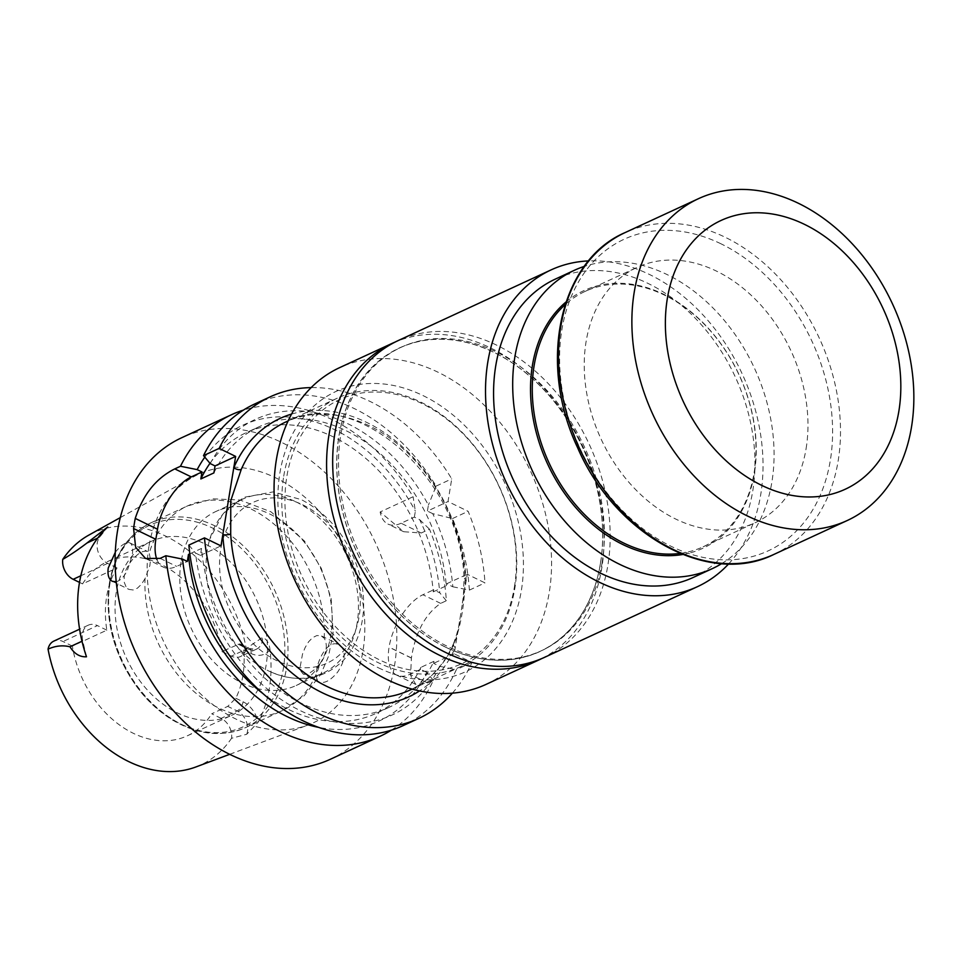 <?xml version="1.0" encoding="UTF-8"?>
<svg xmlns="http://www.w3.org/2000/svg" width="961" height="961" viewBox="0 0 961 961"><rect width="100%" height="100%" fill="white"/><g stroke="black" fill="none" stroke-linecap="round" stroke-linejoin="round"><path stroke-width="0.72" stroke-dasharray="4.8 3.6" d="M680.076 553.416A140.666 104.701 65.2 0 0 703.152 546.785A140.666 104.701 65.2 0 0 754.145 472.536A140.666 104.701 65.2 0 0 707.188 327.293A140.666 104.701 65.2 0 0 585.105 291.411A140.666 104.701 65.2 0 0 565.104 304.697M806.111 448.523A140.666 104.701 65.2 0 0 759.154 303.268A140.666 104.701 65.2 0 0 637.083 267.398A140.666 104.701 65.2 0 0 586.174 389.986A140.666 104.701 65.2 0 0 675.799 519.084A140.666 104.701 65.2 0 0 755.118 522.76A140.666 104.701 65.2 0 0 806.111 448.523M452.391 693.157A177.112 131.825 65.2 0 0 471.959 662.441L454.205 653.828L467.238 574.27L484.981 582.883A177.112 131.825 65.2 0 0 468.139 511.324L448.018 501.558L451.73 478.878A177.112 131.825 65.2 0 0 311.148 387.595M145.063 578.582L141.531 584.18L137.435 588.156L133.171 589.982L128.978 589.405L126.083 586.871L124.257 582.33L124.161 576.516L125.831 570.209L129.002 564.035L133.267 558.521L138.024 554.233L142.492 551.662L146.144 551.061L149.219 553.2L150.529 559.626L149.856 565.633L145.063 578.582A112.785 83.943 65.2 0 0 188.921 686.923A112.785 83.943 65.2 0 0 281.957 710.768A112.785 83.943 65.2 0 0 320.049 663.57L314.307 669.793L309.73 672.988L305.682 674.37L303.123 673.997L319.737 682.07C310.151 678.898 321.899 642.981 335.593 643.762L339.041 644.519C346.32 650.249 345.852 659.45 337.635 672.111C330.704 680.34 324.746 683.655 319.737 682.058M116.233 581.753C120.449 580.588 124.209 576.684 127.489 570.041L132.174 555.362C133.267 548.587 132.522 544.455 129.951 542.953L129.279 542.701C125.459 542.184 120.798 545.367 115.308 552.275M320.049 663.57C326.596 653.3 327.989 644.843 324.205 638.2L320.914 635.75L316.83 635.557L312.565 637.672L308.601 641.792L305.178 647.474L302.511 654.093L300.228 666.55L300.793 670.982L303.123 673.997M231.457 715.416A95.824 71.318 65.2 0 0 266.017 631.185A95.824 71.318 65.2 0 0 151.045 541.463A95.824 71.318 65.2 0 0 116.317 592.036A95.824 71.318 65.2 0 0 148.294 690.983A95.824 71.318 65.2 0 0 231.457 715.416L187.347 735.802A95.824 71.318 65.2 0 1 72.375 646.092L106.839 630.164A95.824 71.318 -114.8 0 1 117.026 567.951L82.574 583.88A95.824 71.318 -114.8 0 1 106.947 561.861A95.824 71.318 -114.8 0 1 221.919 651.57L239.517 643.87L242.352 645.768L243.722 649.924A95.824 71.318 -114.8 0 1 235.805 698.251L227.757 706.371L211.72 713.783L221.126 718.347A16.205 12.061 65.2 0 1 231.541 738.288L246.713 734.276L258.125 722.216A129.603 96.46 65.2 0 0 270.017 649.576C269.152 643.137 266.665 639.077 262.581 637.419L246.244 648.507A127.885 95.187 65.2 0 0 88.748 535.157M187.347 735.802A95.824 71.318 65.2 0 0 211.72 713.783M221.919 651.57L231.325 656.135A16.205 12.061 -114.8 0 0 240.466 656.555A16.205 12.061 -114.8 0 0 246.244 648.507M82.574 583.88L79.499 582.39M72.375 646.092L62.982 641.528A16.205 12.061 -114.8 0 0 53.84 641.107M195.9 766.962A127.885 95.187 65.2 0 0 231.541 738.288M106.839 630.164L97.433 625.599L62.982 641.528M86.49 656.783L82.742 640.891A16.205 12.061 -114.8 0 1 88.292 625.179A16.205 12.061 -114.8 0 1 97.433 625.599M117.026 567.951L107.62 563.386A16.205 12.061 65.2 0 1 99.728 537.115L107.752 526.94M391.367 730.156A177.112 131.825 -114.8 0 0 433.315 680.304L427.633 682.935L415.705 684.328L410.635 675.463L411.38 658.057A177.112 131.825 65.2 0 0 411.404 657.949C415.464 632.35 425.218 614.163 440.655 603.376L446.348 600.745A177.112 131.825 -114.8 0 0 429.495 529.187L421.206 533.019L403.704 531.709L380.148 511.973L413.098 496.741A177.112 131.825 -114.8 0 0 243.421 410.107M330.296 759.298A177.112 131.825 65.2 0 0 375.643 543.205A177.112 131.825 65.2 0 0 181.665 437.748M433.315 680.304L426.744 672.376A162.865 121.218 -114.8 0 1 318.704 727.393M426.744 672.376L420.558 669.373L420.894 667.354A154.637 115.092 -114.8 0 1 375.751 713.518A154.637 115.092 -114.8 0 1 262.918 693.542M209.978 463.31A154.637 115.092 -114.8 0 1 245.992 432.786A154.637 115.092 -114.8 0 1 433.255 591.844L433.591 589.826L439.778 592.829L446.348 600.745M421.206 533.019L401.097 523.24L414.371 517.102L419.681 519.685A162.865 121.218 -114.8 0 1 439.778 592.829M414.371 517.102L415.356 511.12L413.098 496.741M204.825 457.16A162.865 121.218 -114.8 0 1 415.356 511.12M189.834 553.836L201.534 548.431A154.637 115.092 -114.8 0 0 388.797 707.476A154.637 115.092 -114.8 0 0 433.94 661.324L420.894 667.354M433.255 591.844L446.312 585.814A154.637 115.092 -114.8 0 0 259.038 426.756L245.992 432.786M213.895 472.908A154.637 115.092 -114.8 0 1 259.038 426.756M452.823 586.787L469.376 590.102A177.112 131.825 -114.8 0 0 452.523 518.544L432.726 513.654A162.865 121.218 -114.8 0 1 452.823 586.787L446.637 583.783L446.312 585.814M210.219 463.586A162.865 121.218 -114.8 0 1 428.402 505.09L427.417 511.072L448.018 501.558M432.726 513.654L427.417 511.072M433.94 661.324L433.615 663.342L439.79 666.345A162.865 121.218 -114.8 0 1 302.715 711.789A162.865 121.218 -114.8 0 1 195.564 553.068L200.393 555.41L201.534 548.431M439.79 666.345L456.343 669.661A177.112 131.825 -114.8 0 1 403.224 725.579M188.873 545.091L195.564 553.068M419.681 519.685L429.495 529.187M471.959 662.441L456.343 669.661M469.376 590.102L484.981 582.883M452.523 518.544L468.139 511.324M254.593 404.04A177.112 131.825 -114.8 0 1 436.126 486.098L428.402 505.09M436.126 486.098L451.73 478.878M148.931 546.521A136.882 101.878 65.2 0 0 192.14 685.133A136.882 101.878 65.2 0 0 308.157 724.966A136.882 101.878 65.2 0 0 348.459 555.77A136.882 101.878 65.2 0 0 193.473 476.86A136.882 101.878 65.2 0 0 148.931 546.521M156.931 559.518A45.023 22.235 -64.1 0 0 163.454 567.194A45.023 22.235 -64.1 0 0 176.632 566.389L187.335 561.44M200.393 555.41L220.982 545.884M401.097 523.24A45.023 22.235 115.9 0 1 387.92 524.057A45.023 22.235 115.9 0 1 380.148 511.973M420.558 669.373L409.879 674.31A45.071 22.259 115.9 0 1 396.701 675.127A45.071 22.259 115.9 0 1 389.073 647.209L389.085 647.113A45.071 22.259 115.9 0 1 422.912 594.751L433.591 589.826M454.205 653.828L433.615 663.342M446.637 583.783L467.238 574.27M181.04 562.125A95.824 71.318 65.2 0 0 213.03 661.06A95.824 71.318 65.2 0 0 296.192 685.493A95.824 71.318 65.2 0 0 330.86 601.994A95.824 71.318 65.2 0 0 269.813 514.051A95.824 71.318 65.2 0 0 215.781 511.54A95.824 71.318 65.2 0 0 181.04 562.125M296.096 501.906A95.824 71.318 -114.8 0 1 357.144 589.85A95.824 71.318 -114.8 0 1 322.464 673.349A95.824 71.318 -114.8 0 1 271.567 672.292A95.824 71.318 -114.8 0 1 209.882 538.857A95.824 71.318 -114.8 0 1 242.052 499.396A95.824 71.318 -114.8 0 1 296.096 501.906M283.735 476.151A147.742 109.962 -114.8 0 1 337.287 398.178A147.742 109.962 -114.8 0 1 499.095 486.146A147.742 109.962 -114.8 0 1 461.268 666.393A147.742 109.962 -114.8 0 1 333.047 628.71A147.742 109.962 -114.8 0 1 283.735 476.151M514.423 586.931A145.483 108.293 65.2 0 0 421.639 403.404A145.483 108.293 65.2 0 0 286.858 476.38A145.483 108.293 65.2 0 0 379.643 659.907A145.483 108.293 65.2 0 0 514.423 586.931M454.589 642.669A5.634 3.135 -156.3 0 0 453.496 643.714C443.658 665.625 429.135 681.097 409.915 690.118A147.742 109.962 65.2 0 0 454.589 642.669C461.172 624.302 464.692 602.787 465.16 578.126A147.742 109.962 65.2 0 0 285.946 421.915C353.996 384.436 462.145 477.749 464.007 579.279A5.634 1.766 -3.3 0 1 465.16 578.126M291.555 414.083A153.364 114.155 -114.8 0 1 466.205 580.54A5.634 1.766 -3.3 0 1 464.007 579.291L463.382 596.216L461.496 609.31M453.484 643.75A5.634 3.135 -156.3 0 0 455.238 647.546A153.364 114.155 -114.8 0 1 419.525 690.923M566.005 301.982A141.916 105.626 -114.8 0 1 697.386 317.334A141.916 105.626 -114.8 0 1 754.373 473.365A141.916 105.626 -114.8 0 1 682.73 554.497M721.699 563.614A164.343 122.323 65.2 0 0 771.911 481.881A164.343 122.323 65.2 0 0 721.663 317.31A164.343 122.323 65.2 0 0 584.3 266.389M693.229 577.453A164.343 122.323 65.2 0 0 752.799 490.711A164.343 122.323 65.2 0 0 697.938 321.022A164.343 122.323 65.2 0 0 555.314 279.11M728.642 563.903A174.47 129.855 65.2 0 0 760.728 494.567A174.47 129.855 65.2 0 0 588.588 260.911M544.635 657.3A174.47 129.855 65.2 0 0 607.881 565.212A174.47 129.855 65.2 0 0 549.632 385.061A174.47 129.855 65.2 0 0 398.214 340.566M602.163 562.437A167.154 124.413 65.2 0 0 546.353 389.842A167.154 124.413 65.2 0 0 401.29 347.209A167.154 124.413 65.2 0 0 358.489 551.134A167.154 124.413 65.2 0 0 541.56 650.657A167.154 124.413 65.2 0 0 602.163 562.437M600.457 563.23A167.154 124.413 65.2 0 0 544.647 390.622A167.154 124.413 65.2 0 0 399.584 347.99A167.154 124.413 65.2 0 0 356.783 551.926A167.154 124.413 65.2 0 0 539.854 651.45A167.154 124.413 65.2 0 0 600.457 563.23M445.58 647.173A167.25 124.486 65.2 0 0 595.075 481.029A167.25 124.486 65.2 0 0 368.507 370.97A167.25 124.486 65.2 0 0 445.58 647.173M378.358 667.763A154.385 114.912 65.2 0 0 516.357 514.399A154.385 114.912 65.2 0 0 307.22 412.81A154.385 114.912 65.2 0 0 378.358 667.763M486.026 684.4A174.47 129.867 65.2 0 0 530.7 471.539A174.47 129.867 65.2 0 0 339.605 367.655M541.62 658.633A174.47 129.867 65.2 0 0 583.219 447.261A174.47 129.867 65.2 0 0 395.247 341.996M270.017 649.576A24.085 17.935 -114.8 0 1 250.989 653.456L243.722 649.924M235.805 698.251L243.085 701.782A24.085 17.935 -114.8 0 1 258.125 722.216M246.713 734.276A16.205 12.061 65.2 0 0 237.163 710.936L227.757 706.371M243.085 701.782A7.88 3.892 -64.1 0 1 237.163 710.936L221.126 718.347M237.956 644.158L247.349 648.723L231.325 656.135M250.989 653.456A7.88 3.892 -64.1 0 0 249.656 648.579A7.88 3.892 -64.1 0 0 247.349 648.723A16.205 12.061 65.2 0 0 256.491 649.143A16.205 12.061 65.2 0 0 262.581 637.419M107.62 563.386L80.82 575.771M160.127 558.377L176.632 566.389M427.633 682.935L409.879 674.31M411.38 658.057L389.073 647.209M411.404 657.949L389.085 647.113M440.655 603.376L422.912 594.751M82.742 640.891L81.997 641.227M99.728 537.115L97.77 538.028M109.662 583.795A111.092 82.682 65.2 0 0 226.099 731.91A111.092 82.682 65.2 0 0 253.872 562.293A111.092 82.682 65.2 0 0 109.662 583.795M110.107 582.33A112.785 83.943 65.2 0 0 147.754 698.791A112.785 83.943 65.2 0 0 245.644 727.561A112.785 83.943 65.2 0 0 274.522 589.958A112.785 83.943 65.2 0 0 150.997 522.796A112.785 83.943 65.2 0 0 110.107 582.33M324.205 638.2A112.785 83.943 65.2 0 0 280.36 529.847A112.785 83.943 65.2 0 0 187.311 506.015A112.785 83.943 65.2 0 0 149.219 553.2M302.703 504.813A88.496 65.877 -114.8 0 1 343.485 650.957A88.496 65.877 -114.8 0 1 223.601 592.721A88.496 65.877 -114.8 0 1 302.703 504.813M720.882 243.758A171.659 127.765 65.2 0 0 567.446 414.263A171.659 127.765 65.2 0 0 799.972 527.217A171.659 127.765 65.2 0 0 720.882 243.758M773.893 554.425A177.28 131.957 65.2 0 0 838.064 399.932A177.28 131.957 65.2 0 0 725.111 237.211A177.28 131.957 65.2 0 0 625.13 232.574M703.152 546.785L755.118 522.76M585.105 291.411L637.083 267.398M112.377 581.333L128.978 589.405M129.951 542.953L147.429 551.434M321.575 636.026L339.041 644.519M151.045 541.463L106.947 561.861M240.598 644.182L249.656 648.579L256.491 649.143L240.466 656.555M388.797 707.476L375.751 713.518M229.703 754.313L308.157 724.966M120.281 517.607L193.473 476.86M145.519 558.485L163.454 567.194M403.704 531.721L387.92 524.057M415.693 684.352L396.701 675.127M88.292 625.179L79.595 629.191M109.422 583.063C114.611 554.016 128.474 533.92 150.997 522.796L187.311 506.015L213.09 498.843L239.986 500.02L271.014 511.841L304.529 541.103L321.262 568.275L331.149 598.595L333.119 633.035L328.506 656.327L320.758 674.346L304.205 695.704L281.957 710.768L245.644 727.561C222.471 737.543 198.074 735.021 172.487 719.993C160.307 712.557 149.375 702.767 139.693 690.635C114.455 657.192 104.365 621.335 109.422 583.063M271.567 672.292C298.859 683.367 322.476 679.715 342.404 661.336C350.441 653.204 356.255 643.161 359.834 631.233C364.772 614.139 364.904 595.928 360.207 576.588C350.429 540.923 330.788 515.252 301.274 499.588L273.068 491.912L243.89 497.317L222.94 513.811L209.882 538.857M242.052 499.396L215.781 511.54M322.464 673.349L296.192 685.493M337.287 398.178L288.12 420.906M461.268 666.393L412.101 689.121M453.496 643.714C457.28 633.395 459.43 625.082 459.947 618.764M539.854 651.45L541.56 650.657M399.584 347.99L401.29 347.209"/><path stroke-width="1.44" d="M565.104 304.697A140.666 104.701 65.2 0 0 537.283 429.423A140.666 104.701 65.2 0 0 623.821 543.109A140.666 104.701 65.2 0 0 680.076 553.416M311.148 387.595A177.112 131.825 65.2 0 0 270.197 396.821A177.112 131.825 65.2 0 0 219.132 448.391L235.637 456.403L233.799 467.647L220.982 545.884L204.477 537.872A177.112 131.825 65.2 0 0 418.84 718.372A177.112 131.825 65.2 0 0 452.391 693.157M115.308 552.275L108.245 567.999C107.356 574.858 108.737 579.303 112.377 581.333L116.233 581.753M79.499 582.39L73.168 579.315A16.205 12.061 65.2 0 1 62.753 559.374C70.165 555.11 78.237 549.668 86.958 543.025L107.752 526.94A130.732 97.301 65.2 0 0 79.367 583.231A130.732 97.301 65.2 0 0 86.49 656.783C79.859 657.156 74.345 653.828 69.973 646.789C62.621 645.023 55.318 645.816 48.05 649.155A127.885 95.187 65.2 0 0 195.9 766.962L229.703 754.313M120.281 517.607L88.748 535.157A127.885 95.187 65.2 0 0 62.753 559.374M48.05 649.155A16.205 12.061 -114.8 0 1 53.84 641.107L79.595 629.191M391.367 730.156A177.112 131.825 -114.8 0 1 380.196 736.222A177.112 131.825 -114.8 0 1 165.845 555.734L160.127 558.377L145.531 558.461L135.645 547.265L133.591 528.514L155.838 539.313A45.023 22.235 -64.1 0 0 156.931 559.518M380.196 736.222L330.296 759.298A177.112 131.825 65.2 0 1 176.584 714.119A177.112 131.825 65.2 0 1 117.458 531.229A177.112 131.825 65.2 0 1 181.665 437.748L231.565 414.684A177.112 131.825 -114.8 0 0 180.488 466.253L174.782 468.896C156.175 478.122 142.997 494.627 135.249 518.411A177.112 131.825 65.2 0 0 134.348 523.433A177.112 131.825 65.2 0 0 133.591 528.514M231.565 414.684A177.112 131.825 -114.8 0 1 243.421 410.107M318.704 727.393A162.865 121.218 -114.8 0 1 182.506 559.098L165.845 555.734M262.918 693.542A154.637 115.092 -114.8 0 1 188.476 554.461L187.335 561.44L182.506 559.098M180.488 466.253L197.161 469.617A162.865 121.218 -114.8 0 1 204.825 457.16M197.161 469.617L201.99 471.959L200.849 478.95A154.637 115.092 -114.8 0 1 209.978 463.31M188.476 554.461L189.834 553.836M235.637 456.403L215.036 465.929L213.895 472.908L200.849 478.95M215.036 465.929L210.219 463.586L203.516 455.61A177.112 131.825 -114.8 0 1 254.593 404.04L270.197 396.821M418.84 718.372L403.224 725.579A177.112 131.825 -114.8 0 1 188.873 545.091L204.477 537.872M219.132 448.391L203.516 455.61M201.99 471.959L191.287 476.908A45.023 22.235 -64.1 0 0 157.496 529.223L155.838 539.313M291.555 414.083A153.364 114.155 -114.8 0 0 233.799 467.647A5.634 3.135 -156.3 0 0 241.271 469.364L230.772 500.633L230.7 533.92A5.634 1.766 -3.3 0 1 222.82 534.652A153.364 114.155 -114.8 0 0 294.751 675.271A153.364 114.155 -114.8 0 0 419.525 690.923M682.73 554.497A141.916 105.626 -114.8 0 1 547.494 463.767A141.916 105.626 -114.8 0 1 566.005 301.982M584.3 266.389A164.343 122.323 65.2 0 0 574.426 270.269A164.343 122.323 65.2 0 0 532.346 470.77A164.343 122.323 65.2 0 0 712.329 568.624A164.343 122.323 65.2 0 0 721.699 563.614M574.426 270.269L555.314 279.11A164.343 122.323 65.2 0 0 513.234 479.611A164.343 122.323 65.2 0 0 693.229 577.453L712.329 568.624M588.588 260.911A174.47 129.855 65.2 0 0 551.061 269.909A174.47 129.855 65.2 0 0 506.399 482.77A174.47 129.855 65.2 0 0 697.482 586.654A174.47 129.855 65.2 0 0 728.642 563.903M551.061 269.909L398.214 340.566A174.47 129.855 65.2 0 0 353.552 553.428A174.47 129.855 65.2 0 0 544.635 657.3L697.482 586.654M395.247 341.996A174.47 129.867 65.2 0 0 392.136 343.377L339.605 367.655A174.47 129.867 65.2 0 0 276.468 519.697A174.47 129.867 65.2 0 0 387.631 679.835A174.47 129.867 65.2 0 0 486.026 684.4L538.556 660.123A174.47 129.867 65.2 0 0 541.62 658.633M392.136 343.377A174.47 129.867 65.2 0 0 328.986 495.42A174.47 129.867 65.2 0 0 440.15 655.558A174.47 129.867 65.2 0 0 538.556 660.123M804.477 224.357A148.042 110.191 65.2 0 0 672.147 371.414A148.042 110.191 65.2 0 0 872.684 468.824A148.042 110.191 65.2 0 0 804.477 224.357M798.459 203.312A177.28 131.957 65.2 0 0 698.479 198.675A177.28 131.957 65.2 0 0 653.084 414.96A177.28 131.957 65.2 0 0 847.254 520.514A177.28 131.957 65.2 0 0 911.412 366.021A177.28 131.957 65.2 0 0 798.459 203.312M80.82 575.771L73.168 579.315M174.782 468.896L191.287 476.908M135.249 518.411L157.496 529.223M81.997 641.227L69.973 646.789M97.77 538.028L86.958 543.025M288.12 420.906L285.946 421.915A147.742 109.962 65.2 0 0 241.271 469.364M230.7 533.92A147.742 109.962 65.2 0 0 409.915 690.118L412.101 689.121M698.479 198.675L625.13 232.574A177.28 131.957 65.2 0 0 579.735 448.871A177.28 131.957 65.2 0 0 773.893 554.425L847.254 520.514M625.13 232.574C559.23 260.659 537.499 363.234 577.597 447.658C614.992 534.869 708.834 586.991 773.893 554.425"/></g></svg>
